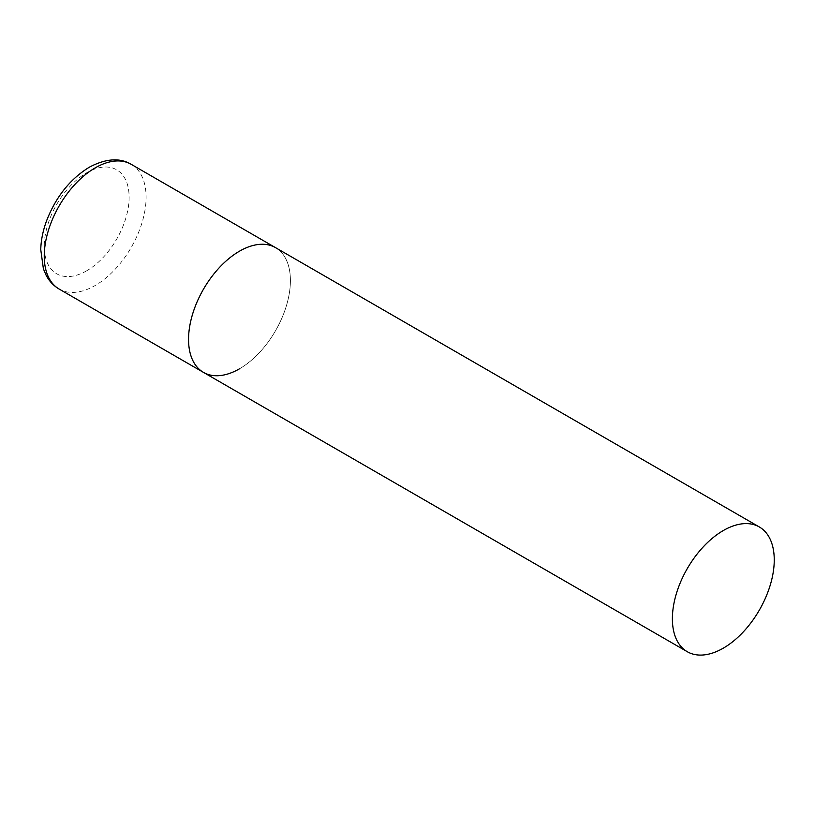 <?xml version="1.0" encoding="UTF-8"?>
<svg xmlns="http://www.w3.org/2000/svg" width="815" height="815" viewBox="0 0 815 815"><rect width="100%" height="100%" fill="white"/><g stroke="black" fill="none" stroke-linecap="round" stroke-linejoin="round"><path stroke-width="0.61" stroke-dasharray="4.08 3.06" d="M203.465 372.384A72.026 41.585 120 0 0 258.966 353.078A72.026 41.585 120 0 0 290.415 280.594A72.026 41.585 120 0 0 275.49 247.628A72.026 41.585 -60 0 1 286.534 305.34A72.026 41.585 -60 0 1 239.478 368.808M131.195 164.314A72.026 41.585 -60 0 1 142.228 222.026A72.026 41.585 -60 0 1 95.182 285.505A72.026 41.585 -60 0 1 59.169 289.07M86.685 270.794A60.025 34.658 -60 0 1 44.244 246.293A60.025 34.658 -60 0 1 86.685 172.78A60.025 34.658 -60 0 1 129.127 197.281A60.025 34.658 -60 0 1 86.685 270.794"/><path stroke-width="1.22" d="M239.478 368.808A72.026 41.585 -60 0 1 203.465 372.384A72.026 41.585 -60 0 1 192.432 314.661A72.026 41.585 -60 0 1 239.478 251.193A72.026 41.585 -60 0 1 275.49 247.628A72.026 41.585 120 0 0 219.989 266.923A72.026 41.585 120 0 0 188.55 339.407A72.026 41.585 120 0 0 203.465 372.384L59.169 289.07A72.026 41.585 -60 0 1 48.126 231.348A72.026 41.585 -60 0 1 95.182 167.88A72.026 41.585 -60 0 1 131.195 164.314C119.785 157.519 105.777 158.518 89.171 167.289C69.774 179.31 55.481 197.403 46.292 221.568C42.838 231.175 40.995 240.517 40.75 249.604L43.399 268.858L46.17 275.348C49.287 281.226 53.617 285.8 59.169 289.07M774.25 559.936A72.026 41.585 120 0 0 759.336 526.969A72.026 41.585 120 0 0 703.834 546.264A72.026 41.585 120 0 0 672.385 618.748A72.026 41.585 120 0 0 687.31 651.725A72.026 41.585 120 0 0 742.811 632.42A72.026 41.585 120 0 0 774.25 559.936M759.336 526.969L131.195 164.314M203.465 372.384L687.31 651.725"/></g></svg>
